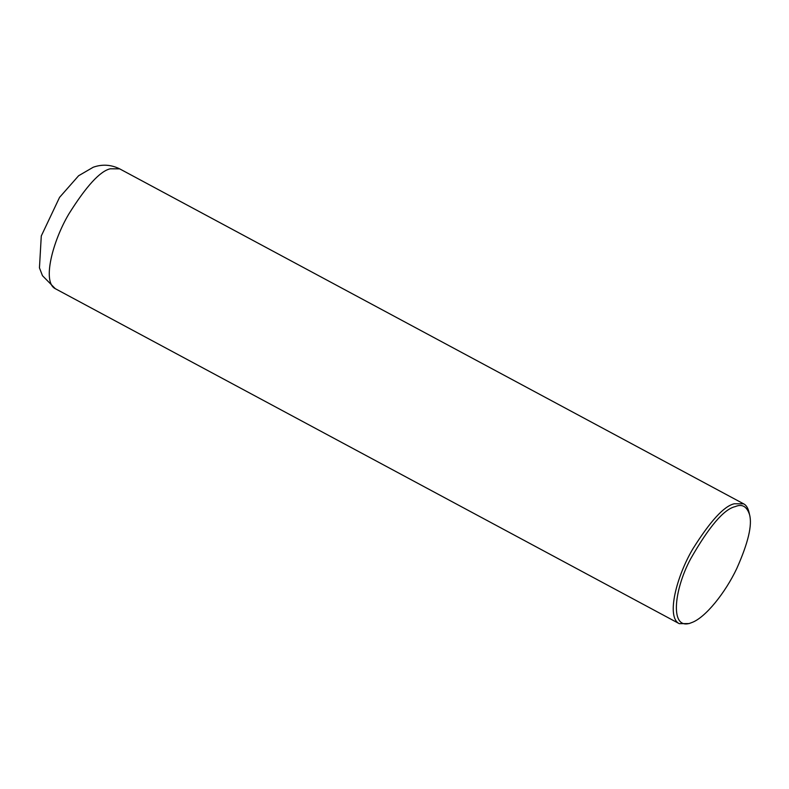 <?xml version="1.0" encoding="UTF-8"?>
<svg xmlns="http://www.w3.org/2000/svg" width="789" height="789" viewBox="0 0 789 789"><rect width="100%" height="100%" fill="white"/><g stroke="black" fill="none" stroke-linecap="round" stroke-linejoin="round"><path stroke-width="1.18" d="M691.578 622.639L689.122 623.557L679.28 623.675C665.847 617.195 676.765 575.832 692.9 548.809C710.287 521.095 724.065 506.084 734.234 503.776L743.623 503.826C746.108 505.059 747.893 507.81 748.968 512.1L749.55 514.655C752.41 525.06 748.15 543.01 736.768 568.524C725.407 592.598 705.376 617.866 691.578 622.639C669.486 631.871 673.53 590.547 690.651 558.829C709.104 526.529 723.986 509.112 735.279 506.597C742.084 503.698 746.838 506.38 749.55 514.655M119.652 168.846C110.993 164.605 102.195 164.063 93.25 167.229L78.614 175.74L59.56 197.378L41.284 235.96L39.45 267.865L42.488 275.716L55.309 288.695C41.876 282.215 52.794 240.852 68.939 213.829C86.326 186.105 100.095 171.105 110.263 168.797L119.652 168.846L743.623 503.826M55.309 288.695L679.28 623.675"/></g></svg>
